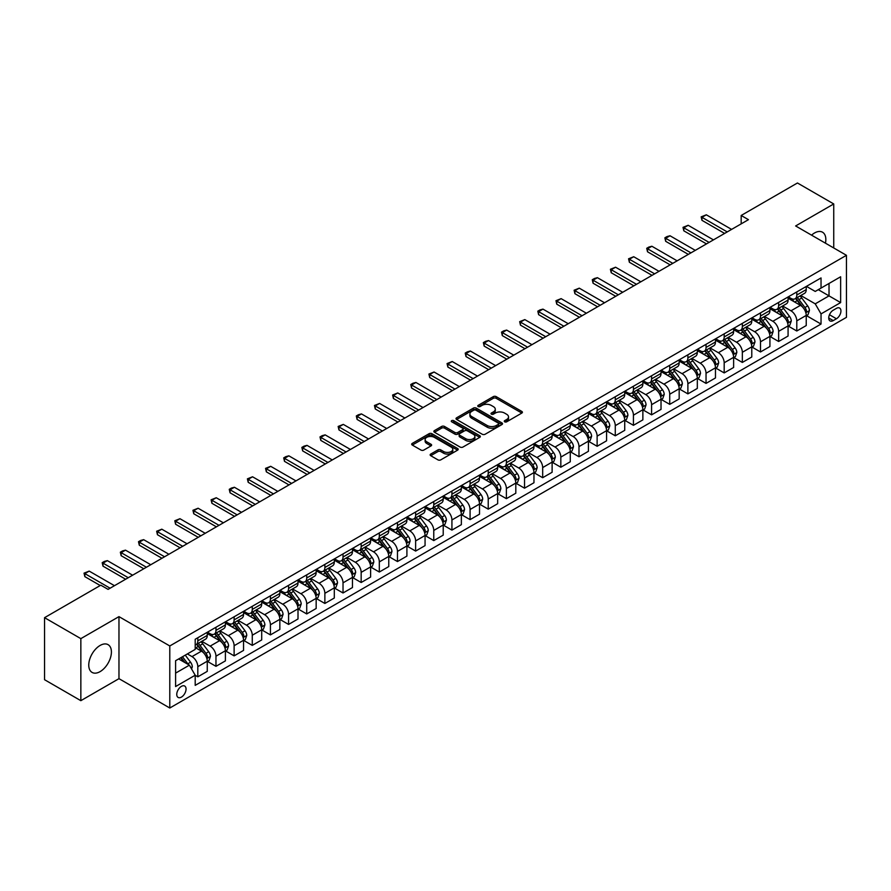 <?xml version="1.0" encoding="UTF-8"?>
<svg xmlns="http://www.w3.org/2000/svg" width="891" height="891" viewBox="0 0 891 891"><rect width="100%" height="100%" fill="white"/><g stroke="black" fill="none" stroke-linecap="round" stroke-linejoin="round"><path stroke-width="1.34" d="M504.674 421.822A1.414 0.813 0 0 0 506.667 421.822L521.814 413.079A2.016 1.158 0 0 0 522.404 412.255A2.016 1.158 0 0 0 521.814 411.43L496.164 396.618A2.016 1.158 0 0 0 493.313 396.618L478.166 405.36A1.414 0.813 0 0 0 477.754 405.94A1.414 0.813 0 0 0 478.166 406.519A1.414 0.813 0 0 0 480.16 406.519L482.12 405.383A6.449 3.72 0 0 1 491.242 405.383L493.38 406.619A6.449 3.72 0 0 1 495.273 409.247A6.449 3.72 0 0 1 493.38 411.887L491.42 413.012A1.414 0.813 0 0 0 491.008 413.591A1.414 0.813 0 0 0 491.42 414.17A1.414 0.813 0 0 0 493.414 414.17L495.374 413.034A6.449 3.72 0 0 1 504.495 413.034L506.634 414.27A6.449 3.72 0 0 1 508.527 416.899A6.449 3.72 0 0 1 506.634 419.538L504.674 420.663A1.414 0.813 0 0 0 504.261 421.243A1.414 0.813 0 0 0 504.674 421.822L504.674 420.663M100.093 671.625A16.016 9.244 120 0 0 110.551 657.502A16.016 9.244 120 0 0 108.101 644.672A16.016 9.244 120 0 0 100.093 645.463A16.016 9.244 120 0 0 89.623 659.574A16.016 9.244 120 0 0 92.085 672.415A16.016 9.244 120 0 0 100.093 671.625M825.445 243.176A16.016 9.244 120 0 0 822.516 232.206A16.016 9.244 120 0 0 814.508 232.996A16.016 9.244 120 0 0 811.556 235.157M181.408 697.107A6.571 3.798 120 0 0 185.696 691.316A6.571 3.798 120 0 0 184.693 686.048A6.571 3.798 120 0 0 181.408 686.371A6.571 3.798 120 0 0 177.109 692.162A6.571 3.798 120 0 0 178.122 697.43A6.571 3.798 120 0 0 181.408 697.107M430.743 454.054A2.016 1.158 0 0 0 430.153 454.878A2.016 1.158 0 0 0 430.743 455.702L437.938 459.856A2.016 1.158 0 0 0 440.789 459.856L457.606 450.144A2.016 1.158 0 0 0 458.197 449.32A2.016 1.158 0 0 0 457.606 448.507L431.946 433.694A2.016 1.158 0 0 0 429.094 433.694L412.277 443.395A2.016 1.158 0 0 0 411.687 444.219A2.016 1.158 0 0 0 412.277 445.043L420.975 450.066A2.016 1.158 0 0 0 423.826 450.066L431.021 445.912A2.016 1.158 0 0 0 431.612 445.088A2.016 1.158 0 0 0 431.021 444.264L426.711 441.78A5.391 3.119 0 0 1 425.13 439.575A5.391 3.119 0 0 1 428.46 436.701A5.391 3.119 0 0 1 434.34 437.37L451.225 447.126A5.391 3.119 0 0 1 452.806 449.32A5.391 3.119 0 0 1 449.476 452.205A5.391 3.119 0 0 1 443.607 451.525L440.789 449.899A2.016 1.158 0 0 0 437.938 449.899L430.743 454.054L430.743 455.702L437.938 451.581L437.938 449.899M118.971 616.628L80.847 638.635L44.55 617.675L44.55 679.71L80.847 700.671L118.971 678.664L169.791 708.011L169.791 645.964L118.971 616.628L118.971 678.664M833.742 247.965L833.742 203.95L795.63 225.958L846.45 255.305L169.791 645.964M833.742 203.95L797.445 182.989L741.178 215.477L741.178 223.864M44.55 617.675L100.817 585.187L108.078 589.374L748.44 219.676L741.178 215.477M482.265 434.262A2.016 1.158 0 0 0 485.116 434.262L501.934 424.561A2.016 1.158 0 0 0 502.524 423.737A2.016 1.158 0 0 0 501.934 422.913L476.273 408.1A2.016 1.158 0 0 0 473.422 408.1L456.604 417.812A2.016 1.158 0 0 0 456.014 418.636A2.016 1.158 0 0 0 456.604 419.449L482.265 434.262M452.249 422.122A1.414 0.813 0 0 1 453.686 422.323L479.737 437.37L462.952 447.059A2.016 1.158 0 0 1 460.101 447.059L434.44 432.246L434.44 430.609A2.016 1.158 0 0 0 433.85 431.422A2.016 1.158 0 0 0 434.44 432.246M434.44 430.609L441.646 426.444A2.016 1.158 0 0 1 444.498 426.444L454.9 432.458A2.016 1.158 0 0 0 457.751 432.458L462.518 429.696A2.016 1.158 0 0 0 463.108 428.872A2.016 1.158 0 0 0 462.518 428.059L451.692 421.799A1.414 0.813 0 0 1 451.28 421.22A1.414 0.813 0 0 1 452.149 420.474A1.414 0.813 0 0 1 453.686 420.652L479.77 435.71A2.016 1.158 0 0 1 480.36 436.534A2.016 1.158 0 0 1 479.77 437.347L479.77 435.71M836.426 308.364L833.241 310.213A6.371 3.675 120 0 0 829.076 315.826A6.371 3.675 120 0 0 830.056 320.927A6.371 3.675 120 0 0 833.241 320.604L836.426 318.766A6.371 3.675 120 0 0 840.592 313.153A6.371 3.675 120 0 0 839.612 308.052A6.371 3.675 120 0 0 836.426 308.364M169.791 708.011L846.45 317.341L846.45 255.305M806.444 286.367L815.232 291.435L821.034 288.083L821.034 277.936L195.196 639.259L195.196 649.405L175.594 660.721L175.594 686.549L195.196 675.222L195.196 685.368L821.034 324.046L821.034 313.899L815.232 303.842L800.797 295.511M821.034 288.083L840.636 276.767L840.636 302.584L821.034 313.899M80.847 638.635L80.847 700.671M818.283 289.675L829.02 295.879L829.02 283.472L840.636 276.767M815.232 303.842L829.02 295.879L840.636 302.584M175.594 673.128L189.393 665.165L178.645 658.961M195.196 675.311L197.813 676.815L197.813 666.68A8.219 4.745 -120 0 0 192.011 656.611L187.355 653.927M197.813 676.815L207.258 671.368L207.258 661.222A8.219 4.745 -120 0 0 201.444 651.165L195.196 647.557M207.469 661.434L215.967 666.334L215.967 656.199A8.219 4.745 -120 0 0 210.153 646.131L201.823 641.32M215.967 666.334L225.401 660.888L225.401 650.742A8.219 4.745 -120 0 0 219.598 640.685L207.258 633.557M225.623 650.953L234.121 655.865L234.121 645.719A8.219 4.745 -120 0 0 228.308 635.662L219.966 630.839M234.121 655.865L243.555 650.408L243.555 640.273A8.219 4.745 -120 0 0 237.741 630.204L225.401 623.076M243.778 640.473L252.264 645.385L252.264 635.238A8.219 4.745 -120 0 0 246.462 625.181L238.12 620.359M252.264 645.385L261.709 639.927L261.709 629.792A8.219 4.745 -120 0 0 255.895 619.724L243.555 612.607M261.921 629.993L270.418 634.904L270.418 624.758A8.219 4.745 -120 0 0 264.605 614.701L256.274 609.878M270.418 634.904L279.852 629.458L279.852 619.312A8.219 4.745 -120 0 0 274.049 609.244L261.709 602.127M280.075 619.523L288.573 624.424L288.573 614.278A8.219 4.745 -120 0 0 282.759 604.221L274.417 599.409M288.573 624.424L298.006 618.978L298.006 608.831A8.219 4.745 -120 0 0 292.203 598.774L279.852 591.646M298.229 609.043L306.716 613.944L306.716 603.797A8.219 4.745 -120 0 0 300.913 593.74L292.571 588.929M306.716 613.944L316.16 608.497L316.16 598.351A8.219 4.745 -120 0 0 310.346 588.294L298.006 581.166M316.372 598.563L324.87 603.463L324.87 593.317A8.219 4.745 -120 0 0 319.067 583.26L310.725 578.448M324.87 603.463L334.303 598.017L334.303 587.871A8.219 4.745 -120 0 0 328.501 577.813L316.16 570.685M334.526 588.082L343.024 592.983L343.024 582.837A8.219 4.745 -120 0 0 337.21 572.779L328.868 567.968M343.024 592.983L352.457 587.537L352.457 577.39A8.219 4.745 -120 0 0 346.655 567.333L334.303 560.205M352.68 577.602L361.167 582.502L361.167 572.367A8.219 4.745 -120 0 0 355.364 562.299L347.022 557.488M361.167 582.502L370.611 577.056L370.611 566.91A8.219 4.745 -120 0 0 364.798 556.853L352.457 549.725M370.823 567.121L379.321 572.022L379.321 561.887A8.219 4.745 -120 0 0 373.518 551.819L365.176 547.007M379.321 572.022L388.766 566.576L388.766 556.43A8.219 4.745 -120 0 0 382.952 546.372L370.611 539.244M388.977 556.641L397.475 561.553L397.475 551.406A8.219 4.745 -120 0 0 391.661 541.338L383.33 536.527M397.475 561.553L406.909 556.095L406.909 545.949A8.219 4.745 -120 0 0 401.106 535.892L388.766 528.764M407.131 546.161L415.629 551.072L415.629 540.926A8.219 4.745 -120 0 0 409.815 530.869L401.473 526.046M415.629 551.072L425.063 545.615L425.063 535.48A8.219 4.745 -120 0 0 419.249 525.412L406.909 518.284M425.285 535.68L433.772 540.592L433.772 530.446A8.219 4.745 -120 0 0 427.97 520.389L419.628 515.566M433.772 540.592L443.217 535.135L443.217 524.999A8.219 4.745 -120 0 0 437.403 514.931L425.063 507.814M443.428 525.2L451.926 530.112L451.926 519.965A8.219 4.745 -120 0 0 446.113 509.908L437.782 505.086M451.926 530.112L461.36 524.665L461.36 514.519A8.219 4.745 -120 0 0 455.557 504.451L443.217 497.334M461.583 514.731L470.08 519.631L470.08 509.485A8.219 4.745 -120 0 0 464.267 499.428L455.925 494.616M470.08 519.631L479.514 514.185L479.514 504.039A8.219 4.745 -120 0 0 473.711 493.982L461.36 486.854M479.737 504.25L488.223 509.151L488.223 499.005A8.219 4.745 -120 0 0 482.421 488.947L474.079 484.136M488.223 509.151L497.668 503.705L497.668 493.558A8.219 4.745 -120 0 0 491.854 483.501L479.514 476.373M497.88 493.77L506.378 498.67L506.378 488.524A8.219 4.745 -120 0 0 500.564 478.467L492.233 473.656M506.378 498.67L515.811 493.224L515.811 483.078A8.219 4.745 -120 0 0 510.008 473.021L497.668 465.893M516.034 483.29L524.532 488.19L524.532 478.044A8.219 4.745 -120 0 0 518.718 467.987L510.376 463.175M524.532 488.19L533.965 482.744L533.965 472.598A8.219 4.745 -120 0 0 528.163 462.54L515.811 455.412M534.188 472.809L542.675 477.71L542.675 467.575A8.219 4.745 -120 0 0 536.872 457.506L528.53 452.695M542.675 477.71L552.119 472.263L552.119 462.117A8.219 4.745 -120 0 0 546.306 452.06L533.965 444.932M552.331 462.329L560.829 467.229L560.829 457.094A8.219 4.745 -120 0 0 555.026 447.026L546.684 442.214M560.829 467.229L570.273 461.783L570.273 451.637A8.219 4.745 -120 0 0 564.46 441.58L552.119 434.452M570.485 451.848L578.983 456.76L578.983 446.614A8.219 4.745 -120 0 0 573.169 436.545L564.838 431.734M578.983 456.76L588.416 451.303L588.416 441.156A8.219 4.745 -120 0 0 582.614 431.099L570.273 423.971M588.639 441.368L597.126 446.28L597.126 436.133A8.219 4.745 -120 0 0 591.323 426.076L582.981 421.254M597.126 446.28L606.571 440.822L606.571 430.687A8.219 4.745 -120 0 0 600.757 420.619L588.416 413.502M606.782 430.888L615.28 435.799L615.28 425.653A8.219 4.745 -120 0 0 609.477 415.596L601.135 410.773M615.28 435.799L624.725 430.342L624.725 420.207A8.219 4.745 -120 0 0 618.911 410.138L606.571 403.022M624.936 420.418L633.434 425.319L633.434 415.173A8.219 4.745 -120 0 0 627.62 405.115L619.29 400.293M633.434 425.319L642.868 419.873L642.868 409.726A8.219 4.745 -120 0 0 637.065 399.669L624.725 392.541M643.09 409.938L651.588 414.838L651.588 404.692A8.219 4.745 -120 0 0 645.775 394.635L637.433 389.824M651.588 414.838L661.022 409.392L661.022 399.246A8.219 4.745 -120 0 0 655.219 389.189L642.868 382.061M661.245 399.458L669.731 404.358L669.731 394.212A8.219 4.745 -120 0 0 663.929 384.155L655.587 379.343M669.731 404.358L679.176 398.912L679.176 388.766A8.219 4.745 -120 0 0 673.362 378.708L661.022 371.58M679.388 388.977L687.885 393.878L687.885 383.731A8.219 4.745 -120 0 0 682.072 373.674L673.741 368.863M687.885 393.878L697.319 388.431L697.319 378.285A8.219 4.745 -120 0 0 691.516 368.228L679.176 361.1M697.542 378.497L706.04 383.397L706.04 373.251A8.219 4.745 -120 0 0 700.226 363.194L691.884 358.382M706.04 383.397L715.473 377.951L715.473 367.805A8.219 4.745 -120 0 0 709.67 357.748L697.319 350.62M715.696 368.016L724.183 372.917L724.183 362.782A8.219 4.745 -120 0 0 718.38 352.713L710.038 347.902M724.183 372.917L733.627 367.471L733.627 357.324A8.219 4.745 -120 0 0 727.813 347.267L715.473 340.139M733.839 357.536L742.337 362.437L742.337 352.301A8.219 4.745 -120 0 0 736.534 342.233L728.192 337.422M742.337 362.437L751.781 356.99L751.781 346.844A8.219 4.745 -120 0 0 745.967 336.787L733.627 329.659M751.993 347.056L760.491 351.967L760.491 341.821A8.219 4.745 -120 0 0 754.677 331.764L746.335 326.941M760.491 351.967L769.924 346.51L769.924 336.375A8.219 4.745 -120 0 0 764.122 326.306L751.781 319.178M770.147 336.575L778.634 341.487L778.634 331.341A8.219 4.745 -120 0 0 772.831 321.283L764.489 316.461M778.634 341.487L788.078 336.03L788.078 325.894A8.219 4.745 -120 0 0 782.265 315.826L769.924 308.709M788.29 326.095L796.788 331.007L796.788 320.86A8.219 4.745 -120 0 0 790.985 310.803L782.643 305.981M796.788 331.007L806.232 325.56L806.232 315.414A8.219 4.745 -120 0 0 800.419 305.346L788.078 298.229M788.29 296.837L790.985 298.396A8.219 4.745 -120 0 0 795.084 298.797A8.219 4.745 -120 0 0 796.788 295.044L796.788 291.936M770.147 307.317L772.831 308.876A8.219 4.745 -120 0 0 776.941 309.277A8.219 4.745 -120 0 0 778.634 305.513L778.634 302.417M751.993 317.797L754.677 319.346A8.219 4.745 -120 0 0 758.787 319.758A8.219 4.745 -120 0 0 760.491 315.993L760.491 312.897M733.839 328.278L736.534 329.826A8.219 4.745 -120 0 0 740.633 330.238A8.219 4.745 -120 0 0 742.337 326.474L742.337 323.377M715.696 338.758L718.38 340.306A8.219 4.745 -120 0 0 722.49 340.718A8.219 4.745 -120 0 0 724.183 336.954L724.183 333.858M697.542 349.239L700.226 350.787A8.219 4.745 -120 0 0 704.336 351.199A8.219 4.745 -120 0 0 706.04 347.434L706.04 344.338M679.388 359.719L682.072 361.267A8.219 4.745 -120 0 0 686.181 361.679A8.219 4.745 -120 0 0 687.885 357.915L687.885 354.807M661.245 370.199L663.929 371.747A8.219 4.745 -120 0 0 668.038 372.148A8.219 4.745 -120 0 0 669.731 368.395L669.731 365.288M643.09 380.68L645.775 382.228A8.219 4.745 -120 0 0 649.884 382.629A8.219 4.745 -120 0 0 651.588 378.875L651.588 375.768M624.936 391.149L627.62 392.708A8.219 4.745 -120 0 0 631.73 393.109A8.219 4.745 -120 0 0 633.434 389.356L633.434 386.249M606.782 401.629L609.477 403.189A8.219 4.745 -120 0 0 613.576 403.59A8.219 4.745 -120 0 0 615.28 399.836L615.28 396.729M588.639 412.11L591.323 413.669A8.219 4.745 -120 0 0 595.433 414.07A8.219 4.745 -120 0 0 597.126 410.305L597.126 407.209M570.485 422.59L573.169 424.138A8.219 4.745 -120 0 0 577.279 424.55A8.219 4.745 -120 0 0 578.983 420.786L578.983 417.69M552.331 433.071L555.026 434.619A8.219 4.745 -120 0 0 559.125 435.031A8.219 4.745 -120 0 0 560.829 431.266L560.829 428.17M534.188 443.551L536.872 445.099A8.219 4.745 -120 0 0 540.982 445.511A8.219 4.745 -120 0 0 542.675 441.747L542.675 438.65M516.034 454.031L518.718 455.579A8.219 4.745 -120 0 0 522.828 455.992A8.219 4.745 -120 0 0 524.532 452.227L524.532 449.131M497.88 464.512L500.564 466.06A8.219 4.745 -120 0 0 504.674 466.472A8.219 4.745 -120 0 0 506.378 462.707L506.378 459.6M479.737 474.992L482.421 476.54A8.219 4.745 -120 0 0 486.531 476.941A8.219 4.745 -120 0 0 488.223 473.188L488.223 470.08M461.583 485.472L464.267 487.021A8.219 4.745 -120 0 0 468.376 487.422A8.219 4.745 -120 0 0 470.08 483.668L470.08 480.561M443.428 495.942L446.113 497.501A8.219 4.745 -120 0 0 450.222 497.902A8.219 4.745 -120 0 0 451.926 494.149L451.926 491.041M425.274 506.422L427.97 507.981A8.219 4.745 -120 0 0 432.068 508.382A8.219 4.745 -120 0 0 433.772 504.629L433.772 501.522M407.131 516.903L409.815 518.462A8.219 4.745 -120 0 0 413.925 518.863A8.219 4.745 -120 0 0 415.629 515.098L415.629 512.002M388.977 527.383L391.661 528.931A8.219 4.745 -120 0 0 395.771 529.343A8.219 4.745 -120 0 0 397.475 525.579L397.475 522.482M370.823 537.863L373.518 539.411A8.219 4.745 -120 0 0 377.617 539.823A8.219 4.745 -120 0 0 379.321 536.059L379.321 532.963M352.68 548.344L355.364 549.892A8.219 4.745 -120 0 0 359.474 550.304A8.219 4.745 -120 0 0 361.167 546.539L361.167 543.443M334.526 558.824L337.21 560.372A8.219 4.745 -120 0 0 341.32 560.784A8.219 4.745 -120 0 0 343.024 557.02L343.024 553.912M316.372 569.304L319.067 570.853A8.219 4.745 -120 0 0 323.166 571.265A8.219 4.745 -120 0 0 324.87 567.5L324.87 564.393M298.229 579.785L300.913 581.333A8.219 4.745 -120 0 0 305.023 581.734A8.219 4.745 -120 0 0 306.716 577.981L306.716 574.873M280.075 590.265L282.759 591.813A8.219 4.745 -120 0 0 286.869 592.214A8.219 4.745 -120 0 0 288.573 588.461L288.573 585.354M261.921 600.734L264.605 602.294A8.219 4.745 -120 0 0 268.714 602.695A8.219 4.745 -120 0 0 270.418 598.941L270.418 595.834M243.778 611.215L246.462 612.774A8.219 4.745 -120 0 0 250.571 613.175A8.219 4.745 -120 0 0 252.264 609.411L252.264 606.314M225.623 621.695L228.308 623.243A8.219 4.745 -120 0 0 232.417 623.655A8.219 4.745 -120 0 0 234.121 619.891L234.121 616.795M207.469 632.176L210.153 633.724A8.219 4.745 -120 0 0 214.263 634.136A8.219 4.745 -120 0 0 215.967 630.371L215.967 627.275M806.444 315.626L821.034 324.046M795.084 298.797L804.528 293.351A8.219 4.745 -120 0 0 806.232 289.586L806.232 286.49M776.941 309.277L786.374 303.831A8.219 4.745 -120 0 0 788.078 300.067L788.078 296.97M758.787 319.758L768.22 314.311A8.219 4.745 -120 0 0 769.924 310.547L769.924 307.451M740.633 330.238L750.077 324.792A8.219 4.745 -120 0 0 751.781 321.027L751.781 317.92M722.49 340.718L731.923 335.272A8.219 4.745 -120 0 0 733.627 331.508L733.627 328.4M704.336 351.199L713.769 345.741A8.219 4.745 -120 0 0 715.473 341.988L715.473 338.881M686.181 361.679L695.626 356.222A8.219 4.745 -120 0 0 697.319 352.468L697.319 349.361M668.038 372.148L677.472 366.702A8.219 4.745 -120 0 0 679.176 362.949L679.176 359.841M649.884 382.629L659.318 377.183A8.219 4.745 -120 0 0 661.022 373.418L661.022 370.322M631.73 393.109L641.175 387.663A8.219 4.745 -120 0 0 642.868 383.898L642.868 380.802M613.576 403.59L623.021 398.143A8.219 4.745 -120 0 0 624.725 394.379L624.725 391.283M595.433 414.07L604.866 408.624A8.219 4.745 -120 0 0 606.571 404.859L606.571 401.763M577.279 424.55L586.712 419.104A8.219 4.745 -120 0 0 588.416 415.34L588.416 412.243M559.125 435.031L568.569 429.585A8.219 4.745 -120 0 0 570.273 425.82L570.273 422.713M540.982 445.511L550.415 440.054A8.219 4.745 -120 0 0 552.119 436.3L552.119 433.193M522.828 455.992L532.261 450.534A8.219 4.745 -120 0 0 533.965 446.781L533.965 443.673M504.674 466.472L514.118 461.015A8.219 4.745 -120 0 0 515.811 457.261L515.811 454.154M486.531 476.941L495.964 471.495A8.219 4.745 -120 0 0 497.668 467.742L497.668 464.634M468.376 487.422L477.81 481.975A8.219 4.745 -120 0 0 479.514 478.211L479.514 475.115M450.222 497.902L459.667 492.456A8.219 4.745 -120 0 0 461.36 488.691L461.36 485.595M432.068 508.382L441.513 502.936A8.219 4.745 -120 0 0 443.217 499.172L443.217 496.075M413.925 518.863L423.359 513.416A8.219 4.745 -120 0 0 425.063 509.652L425.063 506.556M395.771 529.343L405.216 523.897A8.219 4.745 -120 0 0 406.909 520.132L406.909 517.036M377.617 539.823L387.062 534.377A8.219 4.745 -120 0 0 388.766 530.613L388.766 527.505M359.474 550.304L368.907 544.846A8.219 4.745 -120 0 0 370.611 541.093L370.611 537.986M341.32 560.784L350.753 555.327A8.219 4.745 -120 0 0 352.457 551.574L352.457 548.466M323.166 571.265L332.61 565.807A8.219 4.745 -120 0 0 334.303 562.054L334.303 558.947M305.023 581.734L314.456 576.288A8.219 4.745 -120 0 0 316.16 572.534L316.16 569.427M286.869 592.214L296.302 586.768A8.219 4.745 -120 0 0 298.006 583.004L298.006 579.907M268.714 602.695L278.159 597.248A8.219 4.745 -120 0 0 279.852 593.484L279.852 590.388M250.571 613.175L260.005 607.729A8.219 4.745 -120 0 0 261.709 603.964L261.709 600.868M232.417 623.655L241.851 618.209A8.219 4.745 -120 0 0 243.555 614.445L243.555 611.349M214.263 634.136L223.708 628.69A8.219 4.745 -120 0 0 225.401 624.925L225.401 621.818M195.196 644.95A8.219 4.745 -120 0 0 196.109 644.616L205.554 639.17A8.219 4.745 -120 0 0 207.258 635.406L207.258 632.298M196.109 644.616A8.219 4.745 -120 0 0 197.813 640.852L197.813 637.756M189.393 665.165L195.196 675.222M505.242 422.022L506.634 421.209A6.449 3.72 0 0 0 508.527 418.581L508.527 416.899M495.273 409.247L495.273 410.929A6.449 3.72 0 0 1 493.38 413.558L491.988 414.371M521.814 411.43L521.814 413.079L496.164 398.299A2.016 1.158 0 0 0 493.313 398.299L478.734 406.708M501.934 422.913L501.934 424.561L476.273 409.771A2.016 1.158 0 0 0 473.422 409.771L456.637 419.472M498.37 424.305A1.414 0.813 0 0 0 498.782 423.737A1.414 0.813 0 0 0 498.37 423.158L475.85 410.161A1.414 0.813 0 0 0 473.856 410.161L471.785 411.352A6.449 3.72 0 0 0 469.902 413.981A6.449 3.72 0 0 0 471.785 416.62L487.177 425.497A6.449 3.72 0 0 0 496.298 425.497L498.37 424.305L498.37 425.987A1.414 0.813 0 0 0 498.782 425.408L498.782 423.737M469.902 413.981L469.902 415.663A6.449 3.72 0 0 0 471.785 418.291L471.785 416.62M498.37 425.987L496.298 427.179A6.449 3.72 0 0 1 487.177 427.179L471.785 418.291M434.474 432.269L441.646 428.125L441.646 426.444M463.108 428.872L463.108 430.553A2.016 1.158 0 0 1 462.518 431.378L457.751 434.129A2.016 1.158 0 0 1 454.9 434.129L444.498 428.125A2.016 1.158 0 0 0 441.646 428.125M465.692 438.684A5.391 3.119 0 0 0 471.573 439.363A5.391 3.119 0 0 0 474.903 436.49A5.391 3.119 0 0 0 473.321 434.285L467.374 430.854A2.016 1.158 0 0 0 464.523 430.854L459.745 433.605A2.016 1.158 0 0 0 459.155 434.429A2.016 1.158 0 0 0 459.745 435.254L465.692 438.684L465.692 440.366A5.391 3.119 0 0 0 471.573 441.045A5.391 3.119 0 0 0 474.903 438.16L474.903 436.49M459.155 434.429L459.155 436.111A2.016 1.158 0 0 0 459.745 436.935L459.745 435.254M465.692 440.366L459.745 436.935M452.806 449.32L452.806 451.002A5.391 3.119 0 0 1 449.476 453.875A5.391 3.119 0 0 1 443.607 453.207L440.789 451.581A2.016 1.158 0 0 0 437.938 451.581M425.13 439.575L425.13 441.245A5.391 3.119 0 0 0 426.711 443.451L426.711 441.78M430.999 445.923L426.711 443.451M457.584 450.167L431.946 435.365A2.016 1.158 0 0 0 429.094 435.365L412.31 445.066M806.232 315.748L807.97 314.746L809.418 310.547A5.446 3.141 -120 0 0 807.68 305.914L801.755 297.995A15.715 9.066 -120 0 0 800.04 295.946M794.137 301.726A15.715 9.066 -120 0 0 790.918 298.362M805.731 312.418L806.489 310.781A5.446 3.141 -120 0 0 804.929 307.506L798.993 299.588A15.715 9.066 -120 0 0 797.278 297.538M795.819 298.374A13.042 7.529 60 0 1 797.957 300.813L802.98 307.518M795.54 298.541A15.715 9.066 60 0 1 797.256 300.59L801.198 305.858M727.234 231.916L701.974 217.326L701.974 220.344L701.172 216.858L706.329 214.809L731.589 229.399M724.617 233.42L701.974 220.344M706.329 214.809L701.974 217.326L701.172 216.858M788.078 326.229L789.816 325.215L791.275 321.027A5.446 3.141 -120 0 0 789.537 316.394L783.601 308.475A15.715 9.066 -120 0 0 781.886 306.426M775.983 312.206A15.715 9.066 -120 0 0 772.775 308.832M787.577 322.887L788.335 321.261A5.446 3.141 -120 0 0 786.775 317.987L780.839 310.068A15.715 9.066 -120 0 0 779.124 308.019M777.665 308.854A13.042 7.529 60 0 1 779.803 311.293L784.826 317.998M777.386 309.021A15.715 9.066 60 0 1 779.102 311.07L783.044 316.338M769.924 336.709L771.673 335.695L773.121 331.508A5.446 3.141 -120 0 0 771.383 326.874L765.447 318.956A15.715 9.066 -120 0 0 763.732 316.895M757.84 322.687A15.715 9.066 -120 0 0 754.621 319.312M769.434 333.368L770.18 331.742A5.446 3.141 -120 0 0 768.621 328.467L762.696 320.548A15.715 9.066 -120 0 0 760.981 318.488M759.511 319.334A13.042 7.529 60 0 1 761.66 321.774L766.672 328.467M759.232 319.501A15.715 9.066 60 0 1 760.947 321.551L764.89 326.819M751.781 347.189L753.519 346.176L754.967 341.988A5.446 3.141 -120 0 0 753.229 337.355L747.304 329.436A15.715 9.066 -120 0 0 745.589 327.376M739.686 333.156A15.715 9.066 -120 0 0 736.467 329.793M751.28 343.848L752.026 342.222A5.446 3.141 -120 0 0 750.478 338.948L744.542 331.029A15.715 9.066 -120 0 0 742.827 328.968M741.368 329.815A13.042 7.529 60 0 1 743.506 332.254L748.529 338.948M741.089 329.982A15.715 9.066 60 0 1 742.793 332.031L746.747 337.299M709.08 242.397L683.82 227.806L683.82 230.825L683.018 227.339L688.175 225.289L713.446 239.879M706.474 243.9L683.82 230.825M688.175 225.289L683.82 227.806L683.018 227.339M690.937 252.866L665.666 238.287L665.666 241.305L664.875 237.819L667.047 236.561L670.021 235.77L695.292 250.36M688.32 254.381L665.666 241.305M670.021 235.77L665.666 238.287L664.875 237.819M672.783 263.346L647.523 248.767L647.523 251.785L646.721 248.299L648.893 247.041L651.878 246.25L677.138 260.829M670.166 264.861L647.523 251.785M651.878 246.25L647.523 248.767L646.721 248.299M733.627 357.659L735.365 356.656L736.824 352.468A5.446 3.141 -120 0 0 735.086 347.835L729.15 339.916A15.715 9.066 -120 0 0 727.435 337.856M721.532 343.636A15.715 9.066 -120 0 0 718.313 340.273M733.126 354.328L733.883 352.702A5.446 3.141 -120 0 0 732.324 349.428L726.388 341.509A15.715 9.066 -120 0 0 724.673 339.449M723.214 340.295A13.042 7.529 60 0 1 725.352 342.734L730.375 349.428M722.935 340.462A15.715 9.066 60 0 1 724.65 342.512L728.593 347.78M654.629 273.827L629.369 259.236L629.369 262.255L628.567 258.78L633.724 256.731L658.984 271.31M652.023 275.341L629.369 262.255M633.724 256.731L629.369 259.236L628.567 258.78M715.473 368.139L717.222 367.137L718.669 362.949A5.446 3.141 -120 0 0 716.932 358.316L710.996 350.386A15.715 9.066 -120 0 0 709.281 348.336M703.389 354.117A15.715 9.066 -120 0 0 700.17 350.753M714.983 364.809L715.729 363.172A5.446 3.141 -120 0 0 714.17 359.908L708.245 351.978A15.715 9.066 -120 0 0 706.53 349.929M705.059 350.776A13.042 7.529 60 0 1 707.209 353.204L712.221 359.908M704.781 350.931A15.715 9.066 60 0 1 706.496 352.992L710.439 358.26M697.319 378.619L699.067 377.617L700.515 373.418A5.446 3.141 -120 0 0 698.778 368.785L692.853 360.866A15.715 9.066 -120 0 0 691.138 358.817M685.235 364.597A15.715 9.066 -120 0 0 682.016 361.234M696.829 375.289L697.575 373.652A5.446 3.141 -120 0 0 696.027 370.378L690.091 362.459A15.715 9.066 -120 0 0 688.375 360.41M686.916 361.256A13.042 7.529 60 0 1 689.055 363.684L694.078 370.389M686.627 361.412A15.715 9.066 60 0 1 688.342 363.472L692.296 368.729M679.176 389.1L680.913 388.097L682.361 383.898A5.446 3.141 -120 0 0 680.635 379.265L674.699 371.347A15.715 9.066 -120 0 0 672.983 369.297M667.081 375.078A15.715 9.066 -120 0 0 663.862 371.714M678.675 385.77L679.432 384.132A5.446 3.141 -120 0 0 677.873 380.858L671.937 372.939A15.715 9.066 -120 0 0 670.221 370.89M668.762 371.736A13.042 7.529 60 0 1 670.901 374.164L675.924 380.869M668.484 371.892A15.715 9.066 60 0 1 670.199 373.953L674.142 379.21M661.022 399.58L662.759 398.578L664.218 394.379A5.446 3.141 -120 0 0 662.481 389.746L656.544 381.827A15.715 9.066 -120 0 0 654.829 379.778M648.926 385.558A15.715 9.066 -120 0 0 645.719 382.194M660.532 396.25L661.278 394.613A5.446 3.141 -120 0 0 659.719 391.338L653.782 383.42A15.715 9.066 -120 0 0 652.078 381.37M650.608 382.217A13.042 7.529 60 0 1 652.747 384.645L657.77 391.349M650.33 382.373A15.715 9.066 60 0 1 652.045 384.422L655.988 389.69M642.868 410.06L644.616 409.058L646.064 404.859A5.446 3.141 -120 0 0 644.327 400.226L638.39 392.307A15.715 9.066 -120 0 0 636.686 390.258M630.783 396.038A15.715 9.066 -120 0 0 627.565 392.675M642.378 406.73L643.124 405.093A5.446 3.141 -120 0 0 641.565 401.819L635.639 393.9A15.715 9.066 -120 0 0 633.924 391.851M632.465 392.686A13.042 7.529 60 0 1 634.604 395.125L639.627 401.83M632.176 392.853A15.715 9.066 60 0 1 633.891 394.902L637.833 400.17M636.486 284.307L611.215 269.717L611.215 272.735L610.413 269.26L615.57 267.211L640.841 281.79M633.869 285.822L611.215 272.735M615.57 267.211L611.215 269.717L610.413 269.26M618.332 294.787L593.061 280.197L593.061 283.215L592.27 279.741L594.442 278.482L597.427 277.68L622.686 292.27M615.714 296.291L593.061 283.215M597.427 277.68L593.061 280.197L592.27 279.741M600.178 305.268L574.918 290.678L574.918 293.696L574.116 290.221L579.273 288.161L604.532 302.751M597.571 306.771L574.918 293.696M579.273 288.161L574.918 290.678L574.116 290.221M582.035 315.748L556.764 301.158L556.764 304.176L555.962 300.701L561.118 298.641L586.389 313.231M579.417 317.252L556.764 304.176M561.118 298.641L556.764 301.158L555.962 300.701M563.88 326.229L538.61 311.638L538.61 314.657L537.819 311.182L539.991 309.923L542.964 309.121L568.235 323.711M561.263 327.732L538.61 314.657M542.964 309.121L538.61 311.638L537.819 311.182M624.725 420.541L626.462 419.527L627.91 415.34A5.446 3.141 -120 0 0 626.173 410.706L620.247 402.788A15.715 9.066 -120 0 0 618.532 400.738M612.629 406.519A15.715 9.066 -120 0 0 609.411 403.155M624.223 417.211L624.981 415.574A5.446 3.141 -120 0 0 623.422 412.299L617.485 404.38A15.715 9.066 -120 0 0 615.77 402.331M614.311 403.166A13.042 7.529 60 0 1 616.449 405.605L621.472 412.31M614.033 403.333A15.715 9.066 60 0 1 615.748 405.383L619.69 410.651M545.726 336.709L520.467 322.119L520.467 325.137L519.665 321.651L524.821 319.602L550.081 334.192M543.109 338.212L520.467 325.137M524.821 319.602L520.467 322.119L519.665 321.651M606.571 431.021L608.308 430.008L609.767 425.82A5.446 3.141 -120 0 0 608.03 421.187L602.093 413.268A15.715 9.066 -120 0 0 600.378 411.208M594.475 416.999A15.715 9.066 -120 0 0 591.268 413.624M606.069 427.68L606.827 426.054A5.446 3.141 -120 0 0 605.267 422.78L599.331 414.861A15.715 9.066 -120 0 0 597.616 412.811M596.157 413.647A13.042 7.529 60 0 1 598.295 416.086L603.318 422.791M595.879 413.814A15.715 9.066 60 0 1 597.594 415.863L601.536 421.131M527.572 347.178L502.312 332.599L502.312 335.617L501.51 332.131L503.693 330.873L506.667 330.082L531.938 344.672M524.966 348.693L502.312 335.617M506.667 330.082L502.312 332.599L501.51 332.131M588.416 441.502L590.165 440.488L591.613 436.3A5.446 3.141 -120 0 0 589.875 431.667L583.939 423.748A15.715 9.066 -120 0 0 582.224 421.688M576.332 427.48A15.715 9.066 -120 0 0 573.113 424.105M587.926 438.16L588.673 436.534A5.446 3.141 -120 0 0 587.113 433.26L581.188 425.341A15.715 9.066 -120 0 0 579.473 423.281M578.014 424.127A13.042 7.529 60 0 1 580.152 426.566L585.164 433.26M577.724 424.294A15.715 9.066 60 0 1 579.44 426.344L583.382 431.612M509.429 357.659L484.158 343.08L484.158 346.098L483.368 342.612L485.539 341.353L488.513 340.562L513.784 355.153M506.812 359.173L484.158 346.098M488.513 340.562L484.158 343.08L483.368 342.612M570.273 451.971L572.011 450.969L573.459 446.781A5.446 3.141 -120 0 0 571.721 442.148L565.796 434.229A15.715 9.066 -120 0 0 564.081 432.168M558.178 437.949A15.715 9.066 -120 0 0 554.959 434.585M569.772 448.641L570.53 447.015A5.446 3.141 -120 0 0 568.97 443.74L563.034 435.822A15.715 9.066 -120 0 0 561.319 433.761M559.86 434.608A13.042 7.529 60 0 1 561.998 437.047L567.021 443.74M559.581 434.775A15.715 9.066 60 0 1 561.297 436.824L565.239 442.092M491.275 368.139L466.015 353.56L466.015 356.578L465.213 353.092L467.385 351.834L470.37 351.043L495.63 365.622M488.658 369.654L466.015 356.578M470.37 351.043L466.015 353.56L465.213 353.092M552.119 462.451L553.857 461.449L555.316 457.261A5.446 3.141 -120 0 0 553.578 452.628L547.642 444.698A15.715 9.066 -120 0 0 545.927 442.649M540.024 448.429A15.715 9.066 -120 0 0 536.816 445.066M551.618 459.121L552.375 457.495A5.446 3.141 -120 0 0 550.816 454.221L544.88 446.302A15.715 9.066 -120 0 0 543.165 444.241M541.706 445.088A13.042 7.529 60 0 1 543.844 447.516L548.867 454.221M541.427 445.255A15.715 9.066 60 0 1 543.142 447.304L547.085 452.572M473.121 378.619L447.861 364.029L447.861 367.047L447.059 363.573L452.216 361.523L477.487 376.102M470.515 380.134L447.861 367.047M452.216 361.523L447.861 364.029L447.059 363.573M533.965 472.932L535.714 471.929L537.162 467.742A5.446 3.141 -120 0 0 535.424 463.108L529.488 455.178A15.715 9.066 -120 0 0 527.773 453.129M521.881 458.91A15.715 9.066 -120 0 0 518.662 455.546M533.475 469.602L534.221 467.964A5.446 3.141 -120 0 0 532.662 464.701L526.737 456.771A15.715 9.066 -120 0 0 525.022 454.722M523.552 455.568A13.042 7.529 60 0 1 525.701 457.996L530.713 464.701M523.273 455.724A15.715 9.066 60 0 1 524.988 457.785L528.931 463.053M454.978 389.1L429.707 374.51L429.707 377.528L428.905 374.053L434.062 372.004L459.333 386.583M452.361 390.614L429.707 377.528M434.062 372.004L429.707 374.51L428.905 374.053M515.811 483.412L517.56 482.41L519.008 478.211A5.446 3.141 -120 0 0 517.27 473.578L511.345 465.659A15.715 9.066 -120 0 0 509.63 463.61M503.727 469.39A15.715 9.066 -120 0 0 500.508 466.026M515.321 480.082L516.067 478.445A5.446 3.141 -120 0 0 514.519 475.17L508.583 467.252A15.715 9.066 -120 0 0 506.868 465.202M505.409 466.049A13.042 7.529 60 0 1 507.547 468.477L512.57 475.181M505.13 466.205A15.715 9.066 60 0 1 506.834 468.265L510.788 473.522M497.668 493.892L499.405 492.89L500.865 488.691A5.446 3.141 -120 0 0 499.127 484.058L493.191 476.139A15.715 9.066 -120 0 0 491.476 474.09M485.573 479.87A15.715 9.066 -120 0 0 482.354 476.507M497.167 490.562L497.924 488.925A5.446 3.141 -120 0 0 496.365 485.651L490.429 477.732A15.715 9.066 -120 0 0 488.714 475.683M487.254 476.529A13.042 7.529 60 0 1 489.393 478.957L494.416 485.662M486.976 476.685A15.715 9.066 60 0 1 488.691 478.745L492.634 484.002M479.514 504.373L481.263 503.37L482.71 499.172A5.446 3.141 -120 0 0 480.973 494.538L475.037 486.62A15.715 9.066 -120 0 0 473.321 484.57M467.419 490.351A15.715 9.066 -120 0 0 464.211 486.987M479.024 501.043L479.77 499.405A5.446 3.141 -120 0 0 478.211 496.131L472.275 488.212A15.715 9.066 -120 0 0 470.571 486.163M469.1 487.009A13.042 7.529 60 0 1 471.25 489.437L476.262 496.142M468.822 487.165A15.715 9.066 60 0 1 470.537 489.215L474.48 494.483M461.36 514.853L463.108 513.851L464.556 509.652A5.446 3.141 -120 0 0 462.819 505.019L456.883 497.1A15.715 9.066 -120 0 0 455.178 495.051M449.276 500.831A15.715 9.066 -120 0 0 446.057 497.468M460.87 511.523L461.616 509.886A5.446 3.141 -120 0 0 460.057 506.611L454.132 498.693A15.715 9.066 -120 0 0 452.416 496.643M450.957 497.479A13.042 7.529 60 0 1 453.096 499.918L458.119 506.623M450.668 497.646A15.715 9.066 60 0 1 452.383 499.695L456.326 504.963M443.217 525.334L444.954 524.32L446.402 520.132A5.446 3.141 -120 0 0 444.676 515.499L438.74 507.58A15.715 9.066 -120 0 0 437.024 505.531M431.121 511.311A15.715 9.066 -120 0 0 427.903 507.948M442.716 522.003L443.473 520.366A5.446 3.141 -120 0 0 441.914 517.092L435.977 509.173A15.715 9.066 -120 0 0 434.262 507.124M432.803 507.959A13.042 7.529 60 0 1 434.942 510.398L439.965 517.103M432.525 508.126A15.715 9.066 60 0 1 434.24 510.175L438.183 515.443M425.063 535.814L426.8 534.8L428.259 530.613A5.446 3.141 -120 0 0 426.522 525.98L420.585 518.061A15.715 9.066 -120 0 0 418.87 516M412.967 521.792A15.715 9.066 -120 0 0 409.76 518.417M424.561 532.473L425.319 530.847A5.446 3.141 -120 0 0 423.76 527.572L417.823 519.653A15.715 9.066 -120 0 0 416.108 517.593M414.649 518.439A13.042 7.529 60 0 1 416.788 520.879L421.811 527.583M414.371 518.607A15.715 9.066 60 0 1 416.086 520.656L420.029 525.924M406.909 546.294L408.657 545.281L410.105 541.093A5.446 3.141 -120 0 0 408.368 536.46L402.431 528.541A15.715 9.066 -120 0 0 400.716 526.481M394.824 532.272A15.715 9.066 -120 0 0 391.606 528.898M406.419 542.953L407.165 541.327A5.446 3.141 -120 0 0 405.605 538.053L399.68 530.134A15.715 9.066 -120 0 0 397.965 528.073M396.506 528.92A13.042 7.529 60 0 1 398.645 531.359L403.668 538.053M396.217 529.087A15.715 9.066 60 0 1 397.932 531.136L401.874 536.404M388.766 556.764L390.503 555.761L391.951 551.574A5.446 3.141 -120 0 0 390.213 546.94L384.288 539.022A15.715 9.066 -120 0 0 382.573 536.961M376.67 542.742A15.715 9.066 -120 0 0 373.452 539.378M388.264 553.434L389.022 551.807A5.446 3.141 -120 0 0 387.462 548.533L381.526 540.614A15.715 9.066 -120 0 0 379.811 538.554M378.352 539.4A13.042 7.529 60 0 1 380.49 541.839L385.513 548.533M378.074 539.567A15.715 9.066 60 0 1 379.789 541.617L383.731 546.885M370.611 567.244L372.349 566.242L373.808 562.054A5.446 3.141 -120 0 0 372.07 557.421L366.134 549.491A15.715 9.066 -120 0 0 364.419 547.442M358.516 553.222A15.715 9.066 -120 0 0 355.309 549.858M370.11 563.914L370.868 562.277A5.446 3.141 -120 0 0 369.308 559.013L363.372 551.084A15.715 9.066 -120 0 0 361.657 549.034M360.198 549.881A13.042 7.529 60 0 1 362.336 552.309L367.359 559.013M359.919 550.037A15.715 9.066 60 0 1 361.635 552.097L365.577 557.365M352.457 577.724L354.206 576.722L355.654 572.534A5.446 3.141 -120 0 0 353.916 567.89L347.98 559.971A15.715 9.066 -120 0 0 346.265 557.922M340.373 563.702A15.715 9.066 -120 0 0 337.154 560.339M351.967 574.394L352.713 572.757A5.446 3.141 -120 0 0 351.154 569.483L345.229 561.564A15.715 9.066 -120 0 0 343.514 559.515M342.044 560.361A13.042 7.529 60 0 1 344.193 562.789L349.205 569.494M341.765 560.517A15.715 9.066 60 0 1 343.481 562.577L347.423 567.834M334.303 588.205L336.052 587.202L337.5 583.004A5.446 3.141 -120 0 0 335.762 578.37L329.837 570.452A15.715 9.066 -120 0 0 328.122 568.402M322.219 574.183A15.715 9.066 -120 0 0 319 570.819M333.813 584.875L334.559 583.237A5.446 3.141 -120 0 0 333.011 579.963L327.075 572.044A15.715 9.066 -120 0 0 325.36 569.995M323.901 570.841A13.042 7.529 60 0 1 326.039 573.269L331.062 579.974M323.622 570.997A15.715 9.066 60 0 1 325.326 573.058L329.28 578.315M316.16 598.685L317.898 597.683L319.357 593.484A5.446 3.141 -120 0 0 317.619 588.851L311.683 580.932A15.715 9.066 -120 0 0 309.968 578.883M304.065 584.663A15.715 9.066 -120 0 0 300.846 581.3M315.659 595.355L316.416 593.718A5.446 3.141 -120 0 0 314.857 590.443L308.921 582.525A15.715 9.066 -120 0 0 307.206 580.475M305.747 581.322A13.042 7.529 60 0 1 307.885 583.75L312.908 590.455M305.468 581.478A15.715 9.066 60 0 1 307.183 583.538L311.126 588.795M298.006 609.166L299.755 608.163L301.203 603.964A5.446 3.141 -120 0 0 299.465 599.331L293.529 591.412A15.715 9.066 -120 0 0 291.814 589.363M285.922 595.143A15.715 9.066 -120 0 0 282.703 591.78M297.516 605.835L298.262 604.198A5.446 3.141 -120 0 0 296.703 600.924L290.778 593.005A15.715 9.066 -120 0 0 289.063 590.956M287.593 591.802A13.042 7.529 60 0 1 289.742 594.23L294.754 600.935M287.314 591.958A15.715 9.066 60 0 1 289.029 594.007L292.972 599.275M279.852 619.646L281.601 618.644L283.048 614.445A5.446 3.141 -120 0 0 281.311 609.812L275.386 601.893A15.715 9.066 -120 0 0 273.671 599.843M267.768 605.624A15.715 9.066 -120 0 0 264.549 602.26M279.362 616.316L280.108 614.679A5.446 3.141 -120 0 0 278.56 611.404L272.624 603.485A15.715 9.066 -120 0 0 270.909 601.436M269.45 602.271A13.042 7.529 60 0 1 271.588 604.711L276.611 611.415M269.16 602.439A15.715 9.066 60 0 1 270.875 604.488L274.829 609.756M261.709 630.126L263.446 629.113L264.894 624.925A5.446 3.141 -120 0 0 263.168 620.292L257.232 612.373A15.715 9.066 -120 0 0 255.517 610.324M249.614 616.104A15.715 9.066 -120 0 0 246.395 612.73M261.208 626.785L261.965 625.159A5.446 3.141 -120 0 0 260.406 621.885L254.47 613.966A15.715 9.066 -120 0 0 252.754 611.917M251.295 612.752A13.042 7.529 60 0 1 253.434 615.191L258.457 621.896M251.017 612.919A15.715 9.066 60 0 1 252.732 614.968L256.675 620.236M243.555 640.607L245.292 639.593L246.751 635.406A5.446 3.141 -120 0 0 245.014 630.772L239.078 622.854A15.715 9.066 -120 0 0 237.362 620.793M231.46 626.585A15.715 9.066 -120 0 0 228.252 623.21M243.054 637.265L243.811 635.639A5.446 3.141 -120 0 0 242.252 632.365L236.315 624.446A15.715 9.066 -120 0 0 234.611 622.386M233.141 623.232A13.042 7.529 60 0 1 235.28 625.671L240.303 632.376M232.863 623.399A15.715 9.066 60 0 1 234.578 625.449L238.521 630.717M225.401 651.087L227.149 650.074L228.597 645.886A5.446 3.141 -120 0 0 226.86 641.253L220.923 633.334A15.715 9.066 -120 0 0 219.219 631.274M213.317 637.054A15.715 9.066 -120 0 0 210.098 633.69M224.911 647.746L225.657 646.12A5.446 3.141 -120 0 0 224.098 642.845L218.172 634.927A15.715 9.066 -120 0 0 216.457 632.866M214.998 633.713A13.042 7.529 60 0 1 217.137 636.152L222.16 642.845M214.709 633.88A15.715 9.066 60 0 1 216.424 635.929L220.367 641.197M207.258 661.556L208.995 660.554L210.443 656.366A5.446 3.141 -120 0 0 208.706 651.733L202.78 643.814A15.715 9.066 -120 0 0 201.065 641.754M206.757 658.226L207.514 656.6A5.446 3.141 -120 0 0 205.955 653.326L200.018 645.407A15.715 9.066 -120 0 0 198.303 643.347M196.844 644.193A13.042 7.529 60 0 1 198.983 646.632L204.006 653.326M196.566 644.36A15.715 9.066 60 0 1 198.281 646.409L202.224 651.677M436.824 399.58L411.553 384.99L411.553 388.008L410.762 384.533L412.934 383.275L415.919 382.473L441.179 397.063M434.207 401.084L411.553 388.008M415.919 382.473L411.553 384.99L410.762 384.533M418.67 410.06L393.41 395.47L393.41 398.489L392.608 395.014L397.765 392.953L423.025 407.543M416.064 411.564L393.41 398.489M397.765 392.953L393.41 395.47L392.608 395.014M400.527 420.541L375.256 405.951L375.256 408.969L374.454 405.494L379.611 403.434L404.882 418.024M397.909 422.044L375.256 408.969M379.611 403.434L375.256 405.951L374.454 405.494M382.373 431.021L357.102 416.431L357.102 419.449L356.311 415.974L358.483 414.716L361.468 413.914L386.727 428.504M379.755 432.525L357.102 419.449M361.468 413.914L357.102 416.431L356.311 415.974M364.219 441.502L338.959 426.912L338.959 429.93L338.157 426.444L343.313 424.394L368.573 438.985M361.612 443.005L338.959 429.93M343.313 424.394L338.959 426.912L338.157 426.444M346.076 451.971L320.805 437.392L320.805 440.41L320.003 436.924L322.186 435.666L325.159 434.875L350.43 449.465M343.458 453.486L320.805 440.41M325.159 434.875L320.805 437.392L320.003 436.924M327.921 462.451L302.65 447.872L302.65 450.891L301.86 447.405L304.031 446.146L307.005 445.355L332.276 459.945M325.304 463.966L302.65 450.891M307.005 445.355L302.65 447.872L301.86 447.405M309.767 472.932L284.507 458.353L284.507 461.36L283.706 457.885L285.877 456.626L288.862 455.836L314.122 470.415M307.15 474.446L284.507 461.36M288.862 455.836L284.507 458.353L283.706 457.885M291.613 483.412L266.353 468.822L266.353 471.84L265.551 468.365L270.708 466.316L295.979 480.895M289.007 484.927L266.353 471.84M270.708 466.316L266.353 468.822L265.551 468.365M273.47 493.892L248.199 479.302L248.199 482.321L247.397 478.846L252.554 476.785L277.825 491.375M270.853 495.407L248.199 482.321M252.554 476.785L248.199 479.302L247.397 478.846M255.316 504.373L230.056 489.783L230.056 492.801L229.254 489.326L231.426 488.068L234.411 487.266L259.671 501.856M252.699 505.876L230.056 492.801M234.411 487.266L230.056 489.783L229.254 489.326M237.162 514.853L211.902 500.263L211.902 503.281L211.1 499.806L216.257 497.746L241.517 512.336M234.556 516.357L211.902 503.281M216.257 497.746L211.902 500.263L211.1 499.806M219.019 525.334L193.748 510.743L193.748 513.762L192.946 510.287L198.103 508.226L223.374 522.817M216.402 526.837L193.748 513.762M198.103 508.226L193.748 510.743L192.946 510.287M200.865 535.814L175.594 521.224L175.594 524.242L174.803 520.756L179.96 518.707L205.22 533.297M198.248 537.318L175.594 524.242M179.96 518.707L175.594 521.224L174.803 520.756M182.711 546.294L157.451 531.704L157.451 534.723L156.649 531.236L161.806 529.187L187.065 543.777M180.105 547.798L157.451 534.723M161.806 529.187L157.451 531.704L156.649 531.236M164.568 556.764L139.297 542.185L139.297 545.203L138.495 541.717L140.678 540.458L143.651 539.668L168.922 554.258M161.95 558.278L139.297 545.203M143.651 539.668L139.297 542.185L138.495 541.717M146.414 567.244L121.143 552.665L121.143 555.683L120.352 552.197L122.524 550.939L125.497 550.148L150.768 564.727M143.796 568.759L121.143 555.683M125.497 550.148L121.143 552.665L120.352 552.197M128.259 577.724L103 563.134L103 566.153L102.198 562.678L104.37 561.419L107.354 560.628L132.614 575.207M125.642 579.239L103 566.153M107.354 560.628L103 563.134L102.198 562.678M191.576 668.941L192.3 666.847A5.446 3.141 -120 0 0 190.563 662.213L185.261 655.141M188.291 664.53A5.446 3.141 -120 0 0 187.801 663.806L182.51 656.734M181.14 657.525L184.949 662.603M180.762 657.736L183.992 662.046M110.105 588.205L84.845 573.615L84.845 576.633L84.044 573.158L89.2 571.109L114.471 585.688M100.237 585.521L84.845 576.633M89.2 571.109L84.845 573.615L84.044 573.158M192.011 656.611L201.444 651.165M210.153 646.131L219.598 640.685M228.308 635.662L237.741 630.204M246.462 625.181L255.895 619.724M264.605 614.701L274.049 609.244M282.759 604.221L292.203 598.774M300.913 593.74L310.346 588.294M319.067 583.26L328.501 577.813M337.21 572.779L346.655 567.333M355.364 562.299L364.798 556.853M373.518 551.819L382.952 546.372M391.661 541.338L401.106 535.892M409.815 530.869L419.249 525.412M427.97 520.389L437.403 514.931M446.113 509.908L455.557 504.451M464.267 499.428L473.711 493.982M482.421 488.947L491.854 483.501M500.564 478.467L510.008 473.021M518.718 467.987L528.163 462.54M536.872 457.506L546.306 452.06M555.026 447.026L564.46 441.58M573.169 436.545L582.614 431.099M591.323 426.076L600.757 420.619M609.477 415.596L618.911 410.138M627.62 405.115L637.065 399.669M645.775 394.635L655.219 389.189M663.929 384.155L673.362 378.708M682.072 373.674L691.516 368.228M700.226 363.194L709.67 357.748M718.38 352.713L727.813 347.267M736.534 342.233L745.967 336.787M754.677 331.764L764.122 326.306M772.831 321.283L782.265 315.826M790.985 310.803L800.419 305.346M796.788 295.044L806.232 289.586M796.788 320.86L806.232 315.414M778.634 331.341L788.078 325.894M778.634 305.513L788.078 300.067M760.491 341.821L769.924 336.375M760.491 315.993L769.924 310.547M742.337 352.301L751.781 346.844M742.337 326.474L751.781 321.027M724.183 362.782L733.627 357.324M724.183 336.954L733.627 331.508M706.04 373.251L715.473 367.805M706.04 347.434L715.473 341.988M687.885 383.731L697.319 378.285M687.885 357.915L697.319 352.468M669.731 394.212L679.176 388.766M669.731 368.395L679.176 362.949M651.588 404.692L661.022 399.246M651.588 378.875L661.022 373.418M633.434 415.173L642.868 409.726M633.434 389.356L642.868 383.898M615.28 425.653L624.725 420.207M615.28 399.836L624.725 394.379M597.126 436.133L606.571 430.687M597.126 410.305L606.571 404.859M578.983 446.614L588.416 441.156M578.983 420.786L588.416 415.34M560.829 457.094L570.273 451.637M560.829 431.266L570.273 425.82M542.675 467.575L552.119 462.117M542.675 441.747L552.119 436.3M524.532 478.044L533.965 472.598M524.532 452.227L533.965 446.781M506.378 488.524L515.811 483.078M506.378 462.707L515.811 457.261M488.223 499.005L497.668 493.558M488.223 473.188L497.668 467.742M470.08 509.485L479.514 504.039M470.08 483.668L479.514 478.211M451.926 519.965L461.36 514.519M451.926 494.149L461.36 488.691M433.772 530.446L443.217 524.999M433.772 504.629L443.217 499.172M415.629 540.926L425.063 535.48M415.629 515.098L425.063 509.652M397.475 551.406L406.909 545.949M397.475 525.579L406.909 520.132M379.321 561.887L388.766 556.43M379.321 536.059L388.766 530.613M361.167 572.367L370.611 566.91M361.167 546.539L370.611 541.093M343.024 582.837L352.457 577.39M343.024 557.02L352.457 551.574M324.87 593.317L334.303 587.871M324.87 567.5L334.303 562.054M306.716 603.797L316.16 598.351M306.716 577.981L316.16 572.534M288.573 614.278L298.006 608.831M288.573 588.461L298.006 583.004M270.418 624.758L279.852 619.312M270.418 598.941L279.852 593.484M252.264 635.238L261.709 629.792M252.264 609.411L261.709 603.964M234.121 645.719L243.555 640.273M234.121 619.891L243.555 614.445M215.967 656.199L225.401 650.742M215.967 630.371L225.401 624.925M197.813 666.68L207.258 661.222M197.813 640.852L207.258 635.406M829.465 314.746L836.426 318.766M828.73 318.009L833.241 320.604M506.634 421.209L506.634 419.538M491.42 414.17L491.42 413.012M493.38 413.558L493.38 411.887M478.166 406.519L478.166 405.36M493.313 398.299L493.313 396.618M496.164 398.299L496.164 396.618M456.604 419.449L456.604 417.812M473.422 409.771L473.422 408.1M476.273 409.771L476.273 408.1M487.177 427.179L487.177 425.497M496.298 427.179L496.298 425.497M444.498 428.125L444.498 426.444M454.9 434.129L454.9 432.458M457.751 434.129L457.751 432.458M462.518 431.378L462.518 429.696M453.686 422.323L453.686 420.652M440.789 451.581L440.789 449.899M443.607 453.207L443.607 451.525M431.021 445.912L431.021 444.264M412.277 445.043L412.277 443.395M429.094 435.365L429.094 433.694M431.946 435.365L431.946 433.694M457.606 450.144L457.606 448.507M805.82 312.708L809.384 310.658M798.993 299.588L801.755 297.995M794.716 302.06L797.256 300.59M804.929 307.506L807.68 305.914M804.495 309.634L806.489 310.781M787.666 323.188L791.23 321.128M780.839 310.068L783.601 308.475M776.562 312.541L779.102 311.07M786.775 317.987L789.537 316.394M786.341 320.114L788.335 321.261M769.523 333.668L773.087 331.608M762.696 320.548L765.447 318.956M758.408 323.021L760.947 321.551M768.621 328.467L771.383 326.874M768.198 330.594L770.18 331.742M751.369 344.149L754.933 342.088M744.542 331.029L747.304 329.436M740.265 333.49L742.793 332.031M750.478 338.948L753.229 337.355M750.044 341.075L752.026 342.222M733.215 354.629L736.779 352.569M726.388 341.509L729.15 339.916M722.111 343.971L724.65 342.512M732.324 349.428L735.086 347.835M731.89 351.544L733.883 352.702M715.072 365.11L718.636 363.049M708.245 351.978L710.996 350.386M703.957 354.451L706.496 352.992M714.17 359.908L716.932 358.316M713.747 362.024L715.729 363.172M696.918 375.59L700.482 373.529M690.091 362.459L692.853 360.866M685.814 364.931L688.342 363.472M696.027 370.378L698.778 368.785M695.593 372.505L697.575 373.652M678.764 386.07L682.328 384.01M671.937 372.939L674.699 371.347M667.66 375.412L670.199 373.953M677.873 380.858L680.635 379.265M677.438 382.985L679.432 384.132M660.621 396.551L664.185 394.49M653.782 383.42L656.544 381.827M649.506 385.892L652.045 384.422M659.719 391.338L662.481 389.746M659.284 393.466L661.278 394.613M642.467 407.02L646.031 404.971M635.639 393.9L638.39 392.307M631.363 396.372L633.891 394.902M641.565 401.819L644.327 400.226M641.141 403.946L643.124 405.093M624.313 417.5L627.877 415.451M617.485 404.38L620.247 402.788M613.208 406.853L615.748 405.383M623.422 412.299L626.173 410.706M622.987 414.426L624.981 415.574M606.158 427.981L609.722 425.92M599.331 414.861L602.093 413.268M595.054 417.333L597.594 415.863M605.267 422.78L608.03 421.187M604.833 424.907L606.827 426.054M588.015 438.461L591.579 436.401M581.188 425.341L583.939 423.748M576.911 427.803L579.44 426.344M587.113 433.26L589.875 431.667M586.69 435.387L588.673 436.534M569.861 448.941L573.425 446.881M563.034 435.822L565.796 434.229M558.757 438.283L561.297 436.824M568.97 443.74L571.721 442.148M568.536 445.868L570.53 447.015M551.707 459.422L555.271 457.361M544.88 446.302L547.642 444.698M540.603 448.763L543.142 447.304M550.816 454.221L553.578 452.628M550.382 456.337L552.375 457.495M533.564 469.902L537.128 467.842M526.737 456.771L529.488 455.178M522.449 459.244L524.988 457.785M532.662 464.701L535.424 463.108M532.239 466.817L534.221 467.964M515.41 480.383L518.974 478.322M508.583 467.252L511.345 465.659M504.306 469.724L506.834 468.265M514.519 475.17L517.27 473.578M514.085 477.298L516.067 478.445M497.256 490.863L500.82 488.803M490.429 477.732L493.191 476.139M486.152 480.204L488.691 478.745M496.365 485.651L499.127 484.058M495.931 487.778L497.924 488.925M479.113 501.332L482.677 499.283M472.275 488.212L475.037 486.62M467.998 490.685L470.537 489.215M478.211 496.131L480.973 494.538M477.776 498.258L479.77 499.405M460.959 511.813L464.523 509.763M454.132 498.693L456.883 497.1M449.855 501.165L452.383 499.695M460.057 506.611L462.819 505.019M459.633 508.739L461.616 509.886M442.805 522.293L446.369 520.233M435.977 509.173L438.74 507.58M431.701 511.646L434.24 510.175M441.914 517.092L444.676 515.499M441.479 519.219L443.473 520.366M424.651 532.773L428.226 530.713M417.823 519.653L420.585 518.061M413.547 522.126L416.086 520.656M423.76 527.572L426.522 525.98M423.325 529.7L425.319 530.847M406.508 543.254L410.072 541.193M399.68 530.134L402.431 528.541M395.404 532.595L397.932 531.136M405.605 538.053L408.368 536.46M405.182 540.18L407.165 541.327M388.353 553.734L391.917 551.674M381.526 540.614L384.288 539.022M377.249 543.076L379.789 541.617M387.462 548.533L390.213 546.94M387.028 550.649L389.022 551.807M370.199 564.215L373.763 562.154M363.372 551.084L366.134 549.491M359.095 553.556L361.635 552.097M369.308 559.013L372.07 557.421M368.874 561.13L370.868 562.277M352.056 574.695L355.62 572.635M345.229 561.564L347.98 559.971M340.941 564.036L343.481 562.577M351.154 569.483L353.916 567.89M350.731 571.61L352.713 572.757M333.902 585.175L337.466 583.115M327.075 572.044L329.837 570.452M322.798 574.517L325.326 573.058M333.011 579.963L335.762 578.37M332.577 582.09L334.559 583.237M315.748 595.656L319.312 593.595M308.921 582.525L311.683 580.932M304.644 584.997L307.183 583.538M314.857 590.443L317.619 588.851M314.423 592.571L316.416 593.718M297.605 606.125L301.169 604.076M290.778 593.005L293.529 591.412M286.49 595.478L289.029 594.007M296.703 600.924L299.465 599.331M296.28 603.051L298.262 604.198M279.451 616.605L283.015 614.556M272.624 603.485L275.386 601.893M268.347 605.958L270.875 604.488M278.56 611.404L281.311 609.812M278.126 613.531L280.108 614.679M261.297 627.086L264.861 625.025M254.47 613.966L257.232 612.373M250.193 616.438L252.732 614.968M260.406 621.885L263.168 620.292M259.972 624.012L261.965 625.159M243.143 637.566L246.718 635.506M236.315 624.446L239.078 622.854M232.039 626.919L234.578 625.449M242.252 632.365L245.014 630.772M241.817 634.492L243.811 635.639M225 648.047L228.564 645.986M218.172 634.927L220.923 633.334M213.896 637.388L216.424 635.929M224.098 642.845L226.86 641.253M223.674 644.973L225.657 646.12M206.846 658.527L210.41 656.467M200.018 645.407L202.78 643.814M195.742 647.868L198.281 646.409M205.955 653.326L208.706 651.733M205.52 655.442L207.514 656.6M190.886 667.749L192.256 666.947M187.801 663.806L190.563 662.213"/></g></svg>
